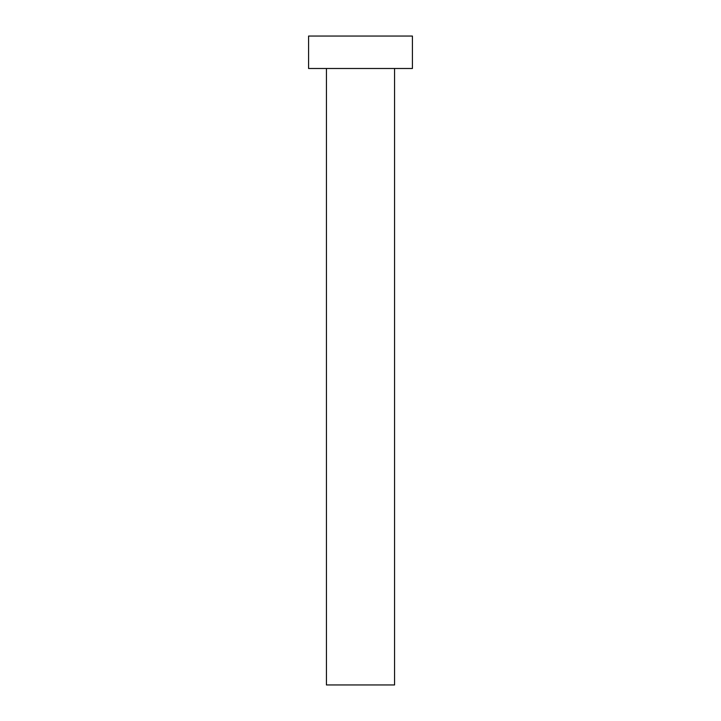 <?xml version="1.0" encoding="UTF-8"?>
<svg xmlns="http://www.w3.org/2000/svg" width="721" height="721" viewBox="0 0 721 721"><rect width="100%" height="100%" fill="white"/><g stroke="black" fill="none" stroke-linecap="round" stroke-linejoin="round"><path stroke-width="1.08" d="M394.567 68.495L394.567 684.95L326.433 684.95L326.433 68.495M412.412 68.495L308.588 68.495L308.588 36.05L412.412 36.05L412.412 68.495"/></g></svg>

